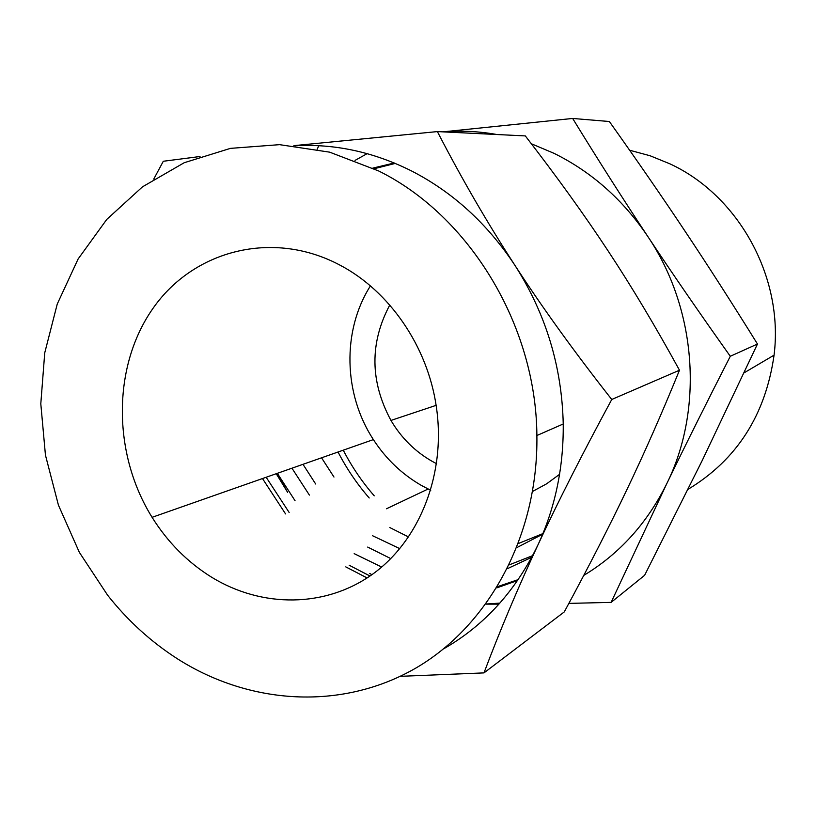 <?xml version="1.0" encoding="UTF-8"?>
<svg xmlns="http://www.w3.org/2000/svg" width="816" height="816" viewBox="0 0 816 816"><rect width="100%" height="100%" fill="white"/><g stroke="black" fill="none" stroke-linecap="round" stroke-linejoin="round"><path stroke-width="1.22" d="M317.179 149.226L318.75 145.85M730.289 356.276C706.411 403.012 685.226 445.505 666.733 483.745L611.113 602.381L644.609 575.321L702.229 460.489L757.472 344.015C731.983 303.001 707.89 265.465 685.185 231.407C662.663 197.564 637.388 160.936 609.358 121.513L572.659 118.453C598.23 160.13 623.302 199.512 647.884 236.599C672.211 273.34 699.679 313.232 730.289 356.276L757.472 344.015M338.048 452.013C346.616 468.639 357 483.959 369.209 497.984M611.113 602.381L568.864 603.391M498.943 604.146L485.928 604.146M276.991 473.453L287.599 492.303L276.247 473.719M442.843 131.866L572.659 118.453M691.795 241.383L680.34 224.165M343.271 450.177C351.778 466.701 362.11 481.919 374.248 495.842M583.756 575.402C619.405 553.931 647.068 523.382 666.733 483.745C703.831 409 696.731 308.968 647.884 236.599C623.067 199.777 591.784 172.013 554.013 153.326L531.349 143.749M486.02 604.013L499.871 603.116M369.74 573.434L371.882 574.699M367.159 153.632L355.042 160.395M496.913 134.518C478.921 131.315 461.05 130.438 443.272 131.886M688.041 489.335C736.817 459.836 765.5 415.109 774.068 355.154C783.86 277.542 738.755 195.667 669.997 163.873L650.138 155.774L629.626 150.226M333.979 477.044L321.555 457.807M542.915 533.603L518.517 543.456M408.622 536.999L389.854 527.575M302.991 464.324L315.659 484M372.626 535.755L399.83 548.668M516.916 547.567L542.66 534.215M367.679 547.077L390.803 558.613M509.357 564.815L532.603 555.665M291.955 468.2L309.397 495.098M389.752 305.072C369.607 342.985 370.005 381.439 390.956 420.434C401.309 437.906 415.058 451.544 432.205 461.356L436.591 463.682M295.045 500.698L277.338 473.331M531.736 557.287L507.481 568.65M381.694 567.049L354.175 553.646M430.736 490.283L421.546 485.52C402.023 474.269 385.968 458.959 373.381 439.6C343.434 393.955 341.904 330.735 370.403 285.926M559.572 474.331L546.618 483.817L532.624 491.416M518.18 579.615L497.556 586.633M369.995 576.014L349.156 565.213M289.15 512.468L266.159 477.258M374.167 168.728L395.291 163.414M339.935 265.118C389.477 291.067 427.635 346.474 436.315 406.633C446.281 473.198 420.087 539.896 372.892 573.974C325.564 608.022 262.018 608.063 211.732 577.289C187.649 562.346 167.77 542.354 152.082 517.324C112.404 453.543 112.169 366.415 153.031 308.315C193.616 250.135 272.86 229.398 339.935 265.118M345.78 566.885L367.118 577.942M496.801 587.877L517.548 580.533M394.261 162.986L372.861 168.096M262.487 478.553L285.559 513.917M443.68 648.822C484.48 625.444 515.957 590.702 538.111 544.568C518.109 587.479 500.065 630.258 483.98 672.894L564.274 611.918C588.448 567.253 609.297 526.555 626.8 489.845C644.263 453.38 661.827 413.508 679.483 370.219C655.34 326.176 631.553 286.426 608.114 250.94C584.848 215.546 557.246 177.205 525.32 135.915L437.376 131.59C461.601 178.5 487.468 223.105 514.978 265.414C487.315 223.584 452.707 192.035 411.162 170.758C373.228 151.909 334.55 143.575 295.147 145.778M483.98 672.894L400.279 676.331M378.614 170.942C469.414 215.75 536.204 325.339 536.887 435.52C538.387 535.357 488.651 626.096 415.109 668.498C341.261 710.756 249.992 704.708 178.082 659.226C151.317 642.141 127.816 620.792 107.6 595.18L79.366 552.371L58.436 505.165L45.441 455.093L40.8 403.777L44.737 352.869L57.253 304.042L78.112 258.998L106.784 219.392L142.504 186.823L184.192 162.731L230.438 148.369L279.572 144.656L329.674 152.164L378.614 170.942M538.111 544.568C555.268 507.501 563.642 467.303 563.234 423.973C561.918 366.578 545.833 313.721 514.978 265.414C542.293 307.479 574.546 352.165 611.755 399.483C582.665 453.237 558.113 501.595 538.111 544.568M679.483 370.219L611.755 399.483M153.755 179.081L163.302 161.262L200.022 156.509M293.903 145.646L437.376 131.59M774.068 355.154L744.059 372.861M428.114 489.008L386.488 508.766M390.956 420.434L436.121 405.348M152.082 517.324L373.381 439.6M536.887 435.52L563.234 423.973"/></g></svg>
